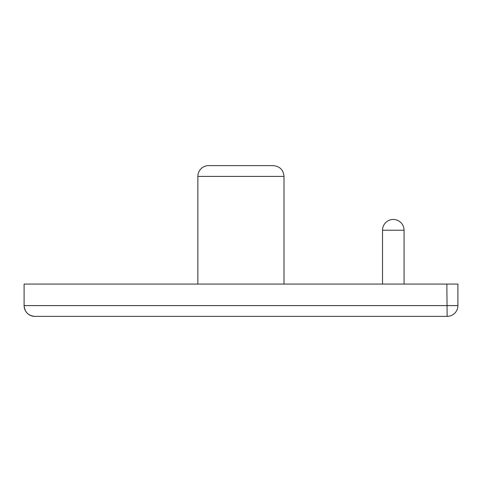 <?xml version="1.0" encoding="UTF-8"?>
<svg xmlns="http://www.w3.org/2000/svg" width="482" height="482" viewBox="0 0 482 482"><rect width="100%" height="100%" fill="white"/><g stroke="black" fill="none" stroke-linecap="round" stroke-linejoin="round"><path stroke-width="0.72" d="M24.106 284.073L457.9 284.073L457.9 305.606A10.767 10.767 0 0 1 447.133 316.373L34.867 316.373L447.133 316.373A10.767 10.767 0 0 0 457.9 305.606A10.767 10.767 0 0 1 447.133 316.373A10.767 10.767 0 0 0 457.9 305.606L24.1 305.606L24.1 284.073L24.106 305.606C24.739 312.143 28.33 315.734 34.867 316.373A10.767 10.767 -90 0 1 24.106 305.606M382.527 284.073L382.527 230.233A10.767 10.767 0 0 1 393.294 219.467A10.767 10.767 0 0 0 382.527 230.233L404.061 230.233A10.767 10.767 0 0 0 393.294 219.467A10.767 10.767 0 0 1 404.061 230.233L404.061 284.073M197.861 284.073L197.861 176.394L284 176.394C283.362 169.857 279.777 166.266 273.234 165.627L208.628 165.627L273.234 165.627M208.628 165.627A10.767 10.767 0 0 0 197.861 176.394M446.856 284.073L447.133 316.373M393.294 219.467A10.767 10.767 0 0 0 382.527 230.233A10.767 10.767 0 0 1 393.294 219.467A10.767 10.767 0 0 1 404.061 230.233M284 284.073L284 176.394"/></g></svg>
